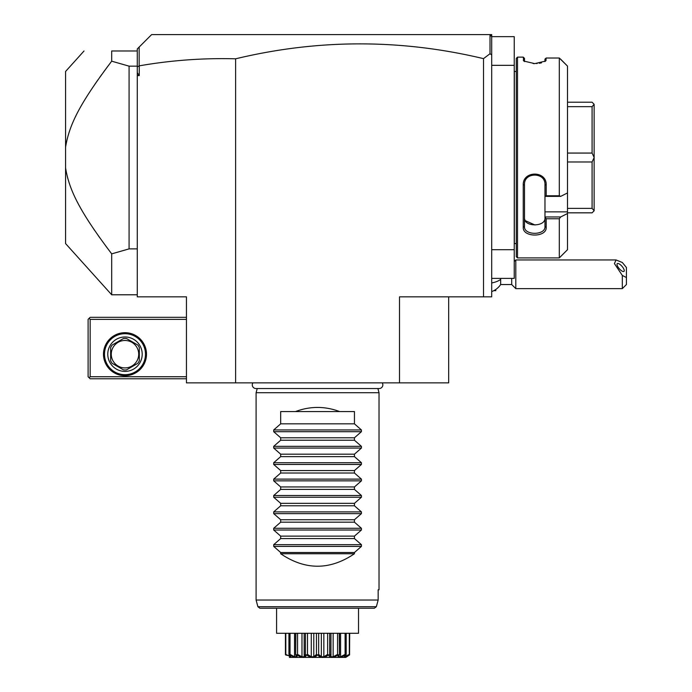 <?xml version="1.0" encoding="UTF-8"?>
<svg xmlns="http://www.w3.org/2000/svg" width="692" height="692" viewBox="0 0 692 692"><rect width="100%" height="100%" fill="white"/><g stroke="black" fill="none" stroke-linecap="round" stroke-linejoin="round"><path stroke-width="1.04" d="M235.617 382.875L186.451 382.875L186.451 296.833L137.275 296.833L137.275 66.155L129.084 66.155L111.689 61.181L111.689 50.992C74.269 50.992 74.269 50.992 111.689 50.992L137.275 50.992L137.275 48.942L151.617 34.6L491.701 34.6L491.701 296.833L399.509 296.833L399.509 382.875L235.617 382.875L235.617 58.811C203.275 57.938 171.158 60.282 139.256 65.844L137.275 66.916M448.676 296.833L448.676 382.875L399.509 382.875M483.509 296.833L483.509 58.638C400.867 38.899 318.233 38.951 235.617 58.811M491.701 54.902L490.014 53.734L483.509 58.638M491.701 65.333L514.234 65.333L514.234 36.65L491.701 36.65L489.651 34.6M137.275 72.746L139.256 75.575L139.256 65.844M137.275 75.575L139.256 75.575M490.014 34.963L490.014 53.734M139.153 65.749L139.153 47.073M137.275 66.155L137.275 51.554M129.084 66.155L129.084 248.886L137.275 248.886M105.954 246.24L111.689 253.86L129.084 248.886M137.275 294.783L111.689 294.783L111.689 253.86C79.468 211.207 69.131 189.902 65.576 167.897L65.576 147.145C69.261 124.802 79.554 103.731 111.689 61.181M108.609 65.247L105.954 68.811M105.011 70.082L103.324 72.375M101.689 74.615L99.838 77.201M98.143 79.589L94.83 84.346M86.976 96.283L86.353 97.278M75.809 116.092L75.437 116.853M67.245 138.703L66.38 142.526M66.164 143.616L65.576 147.145L65.576 71.475L84.017 50.992M66.129 171.227L66.519 173.199M67.202 176.157L67.928 178.891M77.539 202.393L78.066 203.396M79.502 206.069L80.073 207.116M81.102 208.958L81.656 209.927M84.606 214.918L86.059 217.288M87.581 219.727L90.142 223.706M93.654 228.965L94.57 230.324M98.082 235.375L99.743 237.711M111.689 294.783L65.576 243.567L65.576 167.897M186.451 376.733L90.159 376.733L89.138 377.754L90.159 378.775L186.451 378.775M89.138 377.754L88.109 376.733L88.109 319.367L90.159 317.317L186.451 317.317M89.138 318.346L90.159 319.367L186.451 319.367M90.159 376.733L90.159 319.367M146.496 354.192A21.513 21.513 0 0 1 124.984 375.704A21.513 21.513 0 0 1 103.48 354.192A21.513 21.513 0 0 1 124.984 332.688A21.513 21.513 0 0 1 146.496 354.192M145.476 354.192A20.483 20.483 0 0 1 124.984 374.683A20.483 20.483 0 0 1 104.501 354.192A20.483 20.483 0 0 1 124.984 333.708A20.483 20.483 0 0 1 145.476 354.192M107.779 354.192A17.205 17.205 0 0 1 124.984 336.987A17.205 17.205 0 0 1 142.197 354.192A17.205 17.205 0 0 1 124.984 371.405A17.205 17.205 0 0 1 107.779 354.192M139.326 347.626L139.326 360.766A15.778 15.778 0 0 1 137.846 363.326L126.463 369.9A15.778 15.778 0 0 1 123.505 369.9L112.121 363.326A15.778 15.778 0 0 1 110.642 360.766L110.642 347.626A15.778 15.778 0 0 1 112.121 345.057L123.505 338.492A15.778 15.778 0 0 1 126.463 338.492L137.846 345.057A15.778 15.778 0 0 1 139.326 347.626M124.984 367.919A13.728 13.728 0 0 0 138.711 354.192A13.728 13.728 0 0 0 124.984 340.473A13.728 13.728 0 0 0 111.265 354.192A13.728 13.728 0 0 0 124.984 367.919M491.701 278.392L514.234 278.392L514.234 249.708L491.701 249.708M514.234 65.333L514.234 249.708M516.284 71.475L514.32 71.475A4.1 4.1 0 0 1 514.234 70.653M514.32 71.475L514.32 243.567A4.1 4.1 0 0 0 514.234 244.388M514.32 243.567L516.284 243.567M560.693 196.372L544.967 196.372L544.967 211.856L567.501 211.856L567.501 213.525L560.693 216.951L567.501 213.525L567.501 249.708L559.309 257.908L517.512 257.908L517.512 57.133L516.284 58.362L516.284 256.68L517.512 257.908L559.309 257.908L559.309 218.767L546.196 218.767L546.196 227.339C546.862 237.659 522.521 237.546 523.256 227.348L524.484 226.492C523.809 235.635 545.694 235.54 544.967 226.492C545.694 235.54 523.809 235.635 524.484 226.492L524.484 184.738C523.809 171.815 545.694 171.953 544.967 184.738L544.967 196.303L546.196 195.775L559.309 195.775L560.693 196.372L567.501 192.938L567.501 66.103L559.309 58.016L559.309 195.775M559.309 58.016L546.196 58.016L545.677 61.052L534.734 63.621L523.775 61.052L523.247 57.133L517.512 57.133M523.247 227.339L523.247 185.075C522.521 170.535 546.862 170.379 546.196 185.075L546.196 195.775M544.967 59.097L546.196 58.016L544.967 59.097L544.915 61.588M546.196 60.143L544.967 61.337M523.247 57.133L524.484 58.362L524.484 61.337L523.247 60.143L524.536 61.588M533.195 63.586L534.293 63.621M536.525 63.569L537.156 63.526M539.302 63.283L541.49 62.851M560.693 59.235L567.501 66.103M544.967 211.856L544.967 216.951L560.693 216.951L559.309 218.767M567.501 211.856L567.501 192.938M546.196 227.339L544.967 226.492L544.967 216.951M544.967 217.158L546.196 218.767M523.256 185.075L524.484 184.738M546.196 185.075L544.967 184.729M524.484 217.963L524.484 226.492L524.484 217.963C523.809 227.132 545.633 227.14 544.967 217.963M535.037 225.004L525.167 220.61M525.003 220.29L524.527 218.698M567.501 106.663L592.084 106.663L594.134 104.336L594.134 210.783L592.084 212.833L567.501 212.833M567.501 102.208L592.084 102.208L594.134 104.336M594.134 210.705L592.084 208.379L567.501 208.379M567.501 161.98L592.084 161.98L592.084 208.379M592.084 161.98L594.134 157.603M594.134 157.439L592.084 153.062L567.501 153.062M592.084 106.663L592.084 153.062M500.653 278.392L500.653 279.421A18.442 9.221 180 0 1 491.701 282.942M491.701 291.591A18.442 18.442 0 0 0 500.653 284.542L500.653 279.421M500.653 284.542L511.699 284.542L511.699 278.392M514.234 261.515L515.799 259.958L515.799 288.633L622.324 288.633L622.324 275.451L626.424 277.544L626.424 284.542L622.324 288.633M515.799 259.958L616.053 259.958L622.324 262.493L626.424 267.501L626.424 277.544M616.053 259.958L614.427 263.583L622.324 275.451M617.013 264.37A5.121 1.808 49.1 0 0 619.937 269.413A5.121 1.808 49.1 0 0 623.985 271.376A5.121 1.808 49.1 0 0 624.253 270.641A5.121 1.808 49.1 0 0 621.329 265.598A5.121 1.808 49.1 0 0 617.281 263.635A5.121 1.808 49.1 0 0 617.013 264.37M495.801 289.464L495.801 290.683L493.768 290.683M252.891 382.875A3.65 3.65 0 0 0 255.936 388.532L379.19 388.532A3.65 3.65 0 0 0 382.235 382.875M377.901 388.532L379.026 392.71L256.101 392.71L256.101 600.033L378.161 600.033L376.353 606.711L378.161 600.033L378.161 589.792L379.026 589.792L378.161 589.792M257.225 388.532L256.101 392.71M379.026 392.71L379.026 589.792M339.625 411.558L295.501 411.558C310.206 406.066 324.92 406.066 339.625 411.558L354.442 411.558L354.442 423.841L361.414 429.948L361.414 431.687L354.442 437.785L354.442 440.233L361.414 446.34L361.414 448.07L354.442 454.177L354.442 456.625L361.414 462.723L361.414 464.462L354.442 470.569L354.442 473.017L361.414 479.115L361.414 480.853L354.442 486.952L354.442 489.4L361.414 495.507L361.414 497.245L354.442 503.343L354.442 505.791L361.414 511.89L361.414 513.628L354.442 519.735L354.442 522.183L361.414 528.281L361.414 530.02L354.442 536.127L354.442 538.575L361.414 544.673L361.414 546.412L354.442 552.51L354.442 553.738L280.684 553.738C305.267 570.381 329.859 570.381 354.442 553.738M361.414 546.412L273.712 546.412L280.684 552.51L280.684 553.738M273.712 546.412L273.712 544.673L280.684 538.575L354.442 538.575M361.414 530.02L273.712 530.02L280.684 536.127L280.684 538.575M273.712 530.02L273.712 528.281L280.684 522.183L354.442 522.183M361.414 513.628L273.712 513.628L280.684 519.735L280.684 522.183M273.712 513.628L273.712 511.89L280.684 505.791L354.442 505.791M361.414 497.245L273.712 497.245L280.684 503.343L280.684 505.791M273.712 497.245L273.712 495.507L280.684 489.4L354.442 489.4M361.414 480.853L273.712 480.853L280.684 486.952L280.684 489.4M273.712 480.853L273.712 479.115L280.684 473.017L354.442 473.017M361.414 464.462L273.712 464.462L280.684 470.569L280.684 473.017M273.712 464.462L273.712 462.723L280.684 456.625L354.442 456.625M361.414 448.07L273.712 448.07L280.684 454.177L280.684 456.625M273.712 448.07L273.712 446.34L280.684 440.233L354.442 440.233M361.414 431.687L273.712 431.687L280.684 437.785L280.684 440.233M273.712 431.687L273.712 429.948L280.684 423.841L354.442 423.841M295.501 411.558L280.684 411.558L280.684 423.841M374.337 608.233L259.872 608.233L257.891 606.711L376.353 606.711L374.337 608.233L358.534 608.233L358.534 633.275L276.592 633.275L276.592 608.233L357.236 608.233M285.64 654.943L285.813 654.398L290.761 656.777L288.927 654.398L290.268 655.929L285.571 654.943L285.433 654.398L285.433 633.275M285.813 654.398L285.813 633.275M289.559 656.509L289.896 655.67M288.927 654.398L288.927 633.275M289.559 654.943L290.026 654.398L294.55 656.777L296.176 656.777L295.873 654.398L296.548 654.943C298.14 658.274 295.813 658.274 289.559 654.943L289.36 654.943M290.026 654.398L290.026 633.275M294.55 656.777L294.55 633.275M295.683 633.275L295.683 654.943L295.873 633.275M297.534 655.281L296.859 654.943L297.56 654.398L301.98 656.777L304.169 656.777L305.44 654.398L306.271 654.943C305.7 658.274 302.56 658.274 296.859 654.943L296.764 656.241M297.56 654.398L297.56 633.275M301.98 656.777L301.98 633.275M304.238 655.964L304.169 633.275L304.169 656.777M305.44 654.398L305.44 633.275M306.66 654.943L307.507 654.398L311.288 656.777L313.779 656.777L316.46 654.398L317.36 654.943C314.678 658.274 311.115 658.274 306.66 654.943L305.371 656.405M307.507 654.398L307.507 633.275M311.288 656.777L311.288 633.275M313.779 656.777L313.779 633.275M316.46 654.398L316.46 633.275M318.216 655.324L317.766 654.943L318.666 654.398L321.348 656.777L323.839 656.777L327.619 654.398L328.466 654.943C324.012 658.274 320.448 658.274 317.766 654.943L316.279 655.834M318.666 654.398L318.666 633.275M321.348 656.777L321.348 633.275M323.839 656.777L323.839 633.275M327.619 654.398L327.619 633.275M329.037 655.324L329.686 654.398L330.958 656.777L333.146 656.777L337.566 654.398L338.267 654.943C332.567 658.274 329.435 658.274 328.856 654.943L327.472 655.523M329.686 654.398L329.686 633.275M330.888 655.964L330.958 633.275L330.958 656.777M333.146 656.777L333.146 633.275M337.566 654.398L337.566 633.275M338.431 655.618L339.253 654.398L338.95 656.777L340.576 656.777L345.1 654.398L345.567 654.943C339.314 658.274 336.987 658.274 338.578 654.943L337.454 655.341M339.443 633.275L339.443 654.943L339.253 633.275M340.576 656.777L340.576 633.275M345.1 654.398L345.1 633.275M345.766 654.943L344.365 656.777L349.313 654.398L349.486 654.943L344.858 655.929L345.567 654.943M346.199 654.398L346.199 633.275M345.23 656.777L345.23 655.67M349.313 654.398L349.313 633.275M345.758 657.4L289.368 657.4L345.758 657.4L349.486 654.943M349.555 654.943L349.694 633.275M330.508 654.995L330.032 654.546M347.695 656.163L347.012 656.604M292.318 656.215L292.777 656.405M294.385 657.002L295.06 657.192M296.003 657.279L296.678 656.838M299.601 656.232L300.544 656.621M301.625 656.993L303.71 657.279M308.9 656.189L309.445 656.448M318.83 655.826L319.661 656.397M325.352 656.596L326.226 656.189M333.06 657.115L337.333 655.402M338.371 656.077L338.414 656.717M339.504 657.279L339.936 657.218M259.872 608.233L276.592 608.233M280.684 552.51L354.442 552.51M280.684 536.127L354.442 536.127M280.684 519.735L354.442 519.735M280.684 503.343L354.442 503.343M280.684 486.952L354.442 486.952M280.684 470.569L354.442 470.569M280.684 454.177L354.442 454.177M280.684 437.785L354.442 437.785M361.414 544.673L273.712 544.673M361.414 528.281L273.712 528.281M361.414 511.89L273.712 511.89M361.414 495.507L273.712 495.507M361.414 479.115L273.712 479.115M361.414 462.723L273.712 462.723M361.414 446.34L273.712 446.34M361.414 429.948L273.712 429.948M511.699 284.542L515.799 288.633M257.891 606.711L256.101 600.033"/></g></svg>
